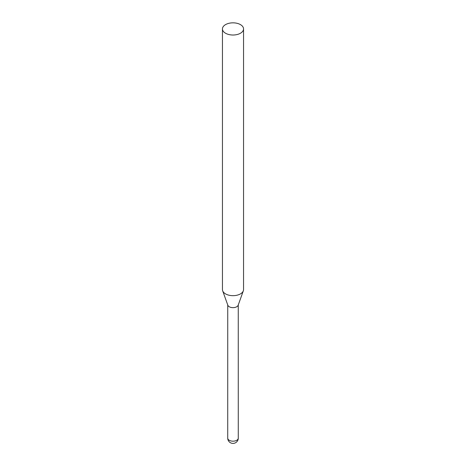<?xml version="1.0" encoding="UTF-8"?>
<svg xmlns="http://www.w3.org/2000/svg" width="466" height="466" viewBox="0 0 466 466"><rect width="100%" height="100%" fill="white"/><g stroke="black" fill="none" stroke-linecap="round" stroke-linejoin="round"><path stroke-width="0.7" d="M240.462 24.622A10.549 6.093 180 0 1 243.549 28.927A10.549 6.093 180 0 1 233 35.02A10.549 6.093 180 0 1 222.451 28.927A10.549 6.093 180 0 1 228.963 23.3A10.549 6.093 180 0 1 240.462 24.622M243.549 28.927L243.549 289.578A10.549 6.093 180 0 1 243.334 290.813A10.549 6.093 180 0 1 233 295.671A10.549 6.093 180 0 1 222.666 290.813A10.549 6.093 180 0 1 222.451 289.578L222.451 28.927M243.334 290.813L238.167 305.218A5.277 3.046 180 0 1 233 307.647A5.277 3.046 180 0 1 227.833 305.218L222.666 290.813M238.277 438.133A5.277 3.046 180 0 1 233 441.18A5.277 3.046 180 0 1 227.723 438.133A5.277 5.277 0 0 0 233 443.405A5.277 5.277 0 0 0 238.277 438.133L238.26 304.956M227.74 304.956L227.723 438.133"/></g></svg>
